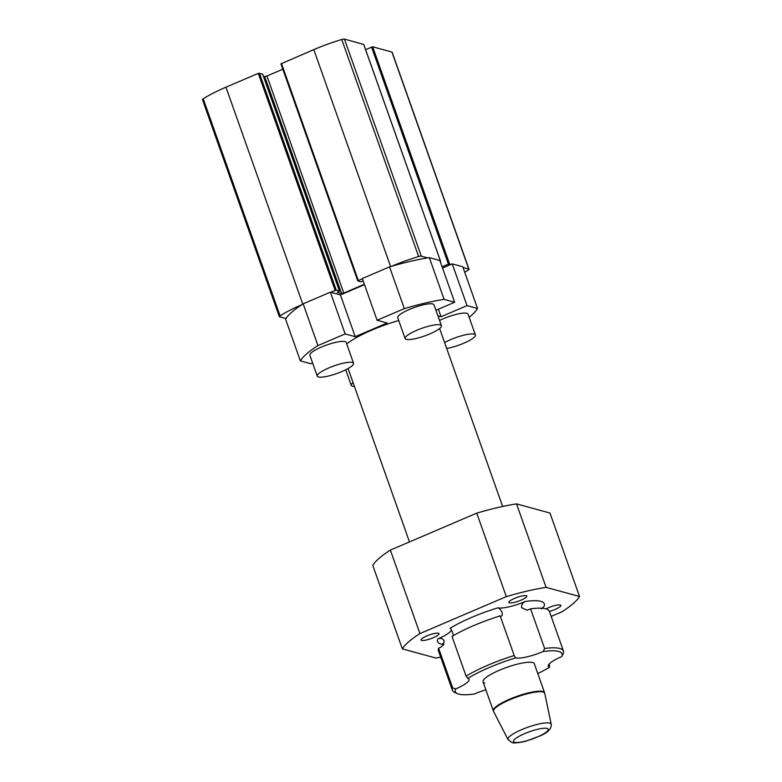 <?xml version="1.0" encoding="UTF-8"?>
<svg xmlns="http://www.w3.org/2000/svg" width="782" height="782" viewBox="0 0 782 782"><rect width="100%" height="100%" fill="white"/><g stroke="black" fill="none" stroke-linecap="round" stroke-linejoin="round"><path stroke-width="1.17" d="M514.204 655.531L515.69 657.897A56.617 11.935 160.5 0 0 467.763 678.395L466.072 676.127A58.885 12.414 -19.5 0 1 514.204 655.531L500.157 615.884A22.649 4.77 160.5 0 0 500.851 616.148A22.649 4.77 160.5 0 0 500.9 616.157C502.112 616.265 502.503 614.955 502.054 612.228C500.597 609.598 499.229 608.122 497.948 607.809A56.617 11.935 160.5 0 0 450.031 628.308C450.95 628.777 451.869 630.448 452.778 633.312L453.501 635.59M541.261 608.953L543.998 606.49A56.617 11.935 160.5 0 0 525.455 601.426C522.669 602.678 521.389 604.769 521.623 607.682L526.99 610.165L528.407 609.774A22.649 4.77 160.5 0 0 530.577 608.816L544.614 648.464A58.885 12.414 -19.5 0 1 559.844 648.483A58.885 12.414 -19.5 0 1 563.441 651.035A58.885 12.414 -19.5 0 1 563.245 653.557L561.74 656.577A56.617 11.935 160.5 0 0 558.592 651.416A56.617 11.935 160.5 0 0 543.187 651.514L544.614 648.464M452.426 690.34A58.885 12.414 -19.5 0 1 452.631 687.818L455.613 688.971A56.617 11.935 160.5 0 0 457.421 693.654L454.625 692.402A58.885 12.414 -19.5 0 1 452.426 690.34L438.389 650.692A58.885 12.414 160.5 0 1 438.585 648.17A22.649 4.77 160.5 0 0 440.833 647.232L443.57 644.769L444.127 640.839C442.671 638.444 440.589 637.789 437.881 638.884A56.617 11.935 160.5 0 0 441.028 644.045A56.617 11.935 160.5 0 0 443.384 644.485M483.051 681.845L493.305 710.789A27.175 5.728 -19.5 0 1 513.266 697.71A27.175 5.728 -19.5 0 1 542.884 691.464A27.175 5.728 -19.5 0 1 544.546 692.647L534.292 663.703A27.175 5.728 160.5 0 0 532.63 662.52A27.175 5.728 160.5 0 0 503.022 668.766A27.175 5.728 160.5 0 0 483.051 681.845A27.175 5.728 160.5 0 0 484.713 683.028M441.41 325.703L434.02 304.833A19.247 4.057 160.5 0 0 409.309 309.457A19.247 4.057 160.5 0 0 397.725 317.678L405.115 338.547A19.247 4.057 160.5 0 0 429.836 333.914A19.247 4.057 160.5 0 0 441.41 325.703A19.247 4.057 160.5 0 0 416.698 330.327A19.247 4.057 160.5 0 0 405.115 338.547M446.688 348.459A19.247 4.057 160.5 0 0 463.834 343.2A19.247 4.057 160.5 0 0 475.417 334.979L468.027 314.11A19.247 4.057 160.5 0 0 443.306 318.743A19.247 4.057 160.5 0 0 439.562 320.473M475.417 334.979A19.247 4.057 160.5 0 0 450.696 339.613A19.247 4.057 160.5 0 0 444.606 342.584M353.063 382.613A19.247 4.057 160.5 0 0 351.274 385.418A19.247 4.057 160.5 0 0 354.432 386.464M353.562 363.278L346.172 342.408A19.247 4.057 160.5 0 0 321.461 347.042A19.247 4.057 160.5 0 0 309.877 355.263L317.267 376.132A19.247 4.057 160.5 0 0 341.988 371.499A19.247 4.057 160.5 0 0 353.562 363.278A19.247 4.057 160.5 0 0 328.851 367.911A19.247 4.057 160.5 0 0 317.267 376.132M537.791 673.576A56.617 11.935 160.5 0 0 549.58 667.154L549.306 663.84M525.455 601.426A22.649 4.77 -19.5 0 1 497.948 607.809M515.69 657.897A22.649 4.77 160.5 0 0 543.187 651.514M526.247 595.669A9.511 2.004 160.5 0 0 515.885 597.849A9.511 2.004 160.5 0 0 508.896 602.433A9.511 2.004 160.5 0 0 509.473 602.844A9.511 2.004 160.5 0 0 519.844 600.654A9.511 2.004 160.5 0 0 526.824 596.079A9.511 2.004 160.5 0 0 526.247 595.669M438.399 633.254A9.511 2.004 160.5 0 0 428.037 635.434A9.511 2.004 160.5 0 0 421.048 640.008A9.511 2.004 160.5 0 0 421.625 640.429A9.511 2.004 160.5 0 0 431.996 638.239A9.511 2.004 160.5 0 0 438.976 633.664A9.511 2.004 160.5 0 0 438.399 633.254M549.414 611.407A9.511 2.004 160.5 0 0 560.831 605.366A9.511 2.004 160.5 0 0 560.244 604.945A9.511 2.004 160.5 0 0 546.022 608.885M438.585 648.17L452.631 687.818M398.732 320.522A49.823 10.498 160.5 0 0 371.949 330.043A49.823 10.498 160.5 0 0 346.729 343.972M439.865 260.514L454.645 302.253L444.108 299.369A95.121 20.049 160.5 0 0 404.323 308.616L377.1 320.258L362.32 278.519L389.544 266.877A95.121 20.049 160.5 0 1 429.328 257.63L439.865 260.514M429.328 257.63L444.108 299.369M317.942 345.576L303.162 303.836L330.375 292.185L345.155 333.924L317.942 345.576A95.121 20.049 160.5 0 0 300.356 360.873L310.894 363.747L312.624 363.014M457.421 693.654A56.617 11.935 160.5 0 0 474.166 694.035A22.649 4.77 160.5 0 1 485.896 689.861M563.441 651.035L549.404 611.377A58.885 12.414 160.5 0 0 530.577 608.816M500.157 615.884A58.885 12.414 160.5 0 0 452.025 636.47L466.072 676.127M442.534 268.04L452.231 263.886L462.768 266.76L477.548 308.499L467.01 305.625L452.231 263.886M303.162 303.836A95.121 20.049 160.5 0 0 285.577 319.134L300.356 360.873M330.375 292.185L340.424 294.931L364.49 284.638M506.306 596.617L476.746 513.139A95.121 20.049 160.5 0 1 516.531 503.891L546.1 587.37A95.121 20.049 160.5 0 0 506.306 596.617L419.924 633.567A95.121 20.049 160.5 0 0 402.349 648.874L372.779 565.396A95.121 20.049 160.5 0 1 390.365 550.088L419.924 633.567M402.349 648.874L435.779 658.004A95.121 20.049 160.5 0 0 440.686 657.183M551.183 616.412L561.945 611.807A95.121 20.049 160.5 0 0 579.53 596.5L549.971 513.021L516.531 503.891M451.4 629.881A22.649 4.77 -19.5 0 1 437.881 638.884M579.53 596.5L546.1 587.37M454.645 302.253L435.945 310.249M345.155 333.924L355.204 336.671L387.149 323.005L377.1 320.258M469.151 317.297A95.121 20.049 160.5 0 0 477.548 308.499M437.93 315.879L441.058 316.73L467.01 305.625M390.365 550.088L476.746 513.139M404.323 308.616L389.544 266.877M561.74 656.577A22.649 4.77 160.5 0 0 548.25 666.186A22.649 4.77 160.5 0 0 549.58 667.154M455.613 688.971A22.649 4.77 160.5 0 0 469.102 679.363A22.649 4.77 160.5 0 0 467.763 678.395M340.424 294.931L355.204 336.671M441.058 316.73L438.389 309.203M363.219 281.061L361.001 281.794L357.775 280.894L362.408 278.754M330.766 292.292L336.27 290.151L339.486 291.06L337.257 292.39L341.587 293.563L264.727 76.519L266.945 76.01L343.797 293.055L341.587 293.563M442.094 266.809L448.418 264.111L451.234 264.316M463.042 267.532L468.789 269.106A3.627 0.762 -19.5 0 1 469.014 269.262L392.153 52.218A3.627 0.762 160.5 0 0 391.938 52.062L372.672 46.803L365.605 49.608M363.747 44.466L344.442 39.1A3.627 0.762 160.5 0 0 341.763 39.491A57.751 12.17 160.5 0 0 313.807 49.628L280.914 63.85L357.794 280.826M391.567 266.281A57.751 12.17 160.5 0 1 418.624 256.535A3.627 0.762 -19.5 0 1 421.303 256.144L427.705 257.894M262.615 74.085L258.295 73.371L225.959 87.203A57.751 12.17 160.5 0 0 203.222 98.767A3.627 0.762 160.5 0 0 202.47 99.588L279.33 316.632A3.627 0.762 -19.5 0 1 280.083 315.811L203.222 98.767M469.014 269.262A3.627 0.762 -19.5 0 1 468.262 270.083A57.751 12.17 160.5 0 1 464.704 272.224M364.353 284.257L343.797 293.055M282.81 69.217L266.945 76.01M264.727 76.519L263.387 76.157M301.92 304.638A57.751 12.17 160.5 0 0 280.083 315.811M285.948 318.538L279.545 316.788A3.627 0.762 -19.5 0 1 279.33 316.632M514.595 742.333A18.436 3.89 160.5 0 0 537.136 737.103A18.436 3.89 160.5 0 0 547.097 728.433A18.436 3.89 160.5 0 0 524.556 733.663A18.436 3.89 160.5 0 0 514.595 742.333M549.775 723.106A22.922 4.829 -19.5 0 1 551.212 724.23L544.741 693.36A27.135 5.718 160.5 0 0 543.04 692.031A27.135 5.718 160.5 0 0 513.119 698.394A27.135 5.718 160.5 0 0 493.598 711.473L508.007 739.537A22.922 4.829 -19.5 0 1 524.487 728.492A22.922 4.829 -19.5 0 1 549.775 723.106M372.672 46.803L449.533 263.847M448.418 264.111L371.567 47.067M440.569 261.403L363.708 44.359M344.442 39.1L421.303 256.144M418.624 256.535L341.763 39.491M281.461 63.459L358.322 280.503M339.437 291.021L262.576 73.977M259.409 73.117L336.27 290.151M335.155 290.415L258.295 73.371M468.789 269.106L391.938 52.062M390.619 266.554L313.807 49.628M302.761 304.09L225.959 87.203M508.007 739.537L511.927 742.529C513.383 743.604 522.787 742.216 526.403 740.974L539.873 735.999C547.85 732.666 551.623 728.746 551.212 724.23M544.546 692.647L544.741 693.36M493.305 710.789L493.598 711.473M442.827 643.518L443.394 645.13M345.732 369.769L351.274 385.418M348.078 368.527L409.475 541.916M439.621 328.499L502.64 506.472M363.767 44.398L440.618 261.442M280.914 63.85L357.775 280.894M262.635 74.016L339.486 291.06"/></g></svg>
